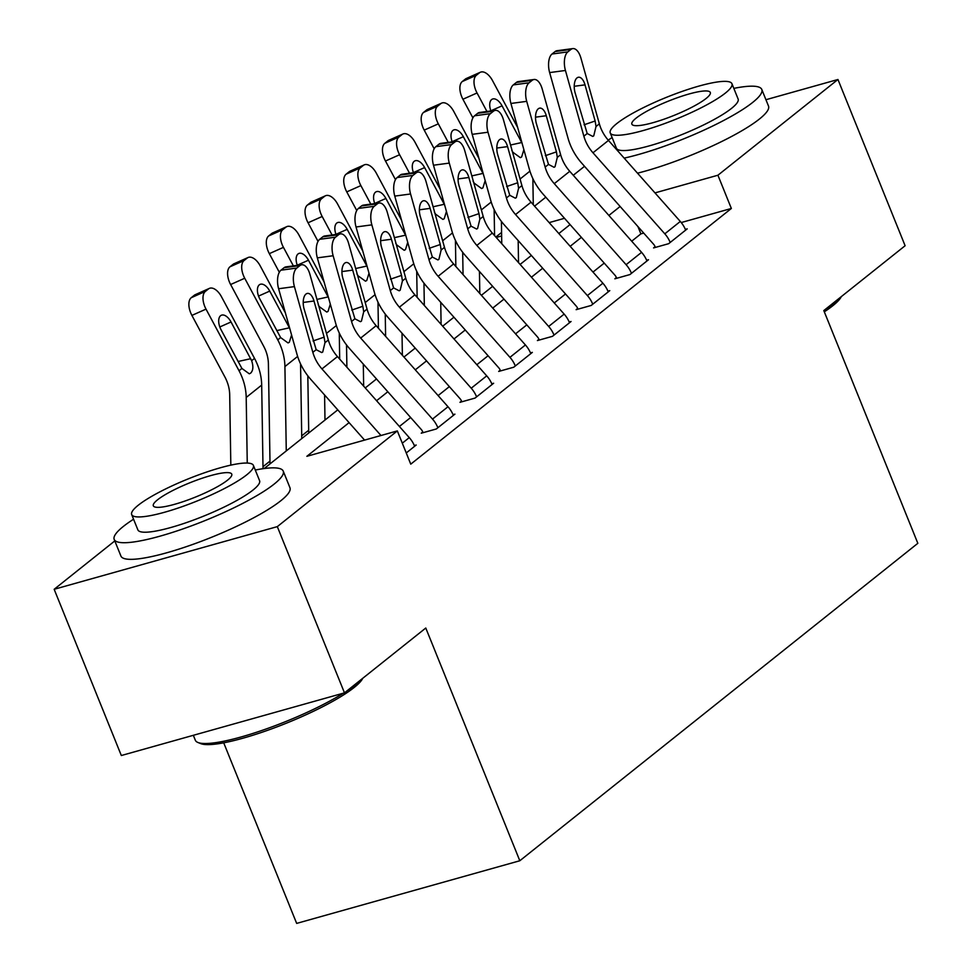 <?xml version="1.0" encoding="UTF-8"?>
<svg xmlns="http://www.w3.org/2000/svg" width="972" height="972" viewBox="0 0 972 972"><rect width="100%" height="100%" fill="white"/><g stroke="black" fill="none" stroke-linecap="round" stroke-linejoin="round"><path stroke-width="1.46" d="M223.706 742.815L296.667 923.4L519.813 860.755L917.835 543.312L823.806 310.578L905.114 245.734L837.949 79.497L717.919 175.227L654.982 192.893M519.813 860.755L425.785 628.021L344.477 692.866L121.33 755.523L54.165 589.287L114.805 540.918M308.695 430.256L301.709 435.821M269.973 461.129L262.999 466.694M495.842 237.034L501.576 232.454M534.551 206.149L545.802 197.182M573.273 175.276L584.512 166.309M349.094 422.638L306.873 456.305L397.341 430.912L410.767 464.154L731.357 208.47L681.226 222.552M643.707 233.086L640.888 233.875L631.703 241.202M604.232 263.108L592.993 272.075M565.51 293.994L554.271 302.96M526.8 324.867L515.549 333.833M488.078 355.752L476.839 364.719M449.356 386.625L438.117 395.592M410.646 417.51L399.407 426.477M301.77 264.761A14.58 7.083 82.4 0 0 299.886 265.599L284.091 267.713A14.58 7.083 -97.6 0 1 285.975 266.875L301.77 264.761A14.58 7.083 82.4 0 1 309.898 274.274L328.329 339.993A36.462 30.618 51.4 0 0 337.454 356.578L409.273 437.619A25.527 21.433 -128.6 0 1 414.643 446.257L406.247 452.964L416.198 445.018L414.351 445.541M340.492 233.875A14.58 7.083 82.4 0 0 338.608 234.714L322.801 236.828A14.58 7.083 -97.6 0 1 324.684 235.989L340.492 233.875A14.58 7.083 82.4 0 1 348.62 243.389L367.052 309.108A36.462 30.618 51.4 0 0 376.164 325.693L447.995 406.733A25.527 21.433 -128.6 0 1 453.365 415.384L437.874 427.729A25.527 21.433 -128.6 0 0 432.504 419.09L360.685 338.049A36.462 30.618 51.4 0 1 351.56 321.465L333.129 255.745L317.334 257.859L335.765 323.579A54.699 45.915 51.4 0 0 349.434 348.45L421.265 429.49A7.29 6.124 -128.6 0 1 422.796 431.969L421.253 433.196L436.331 428.968L454.92 414.145L453.061 414.667M379.202 203.002A14.58 7.083 82.4 0 0 377.318 203.841L361.523 205.955A14.58 7.083 -97.6 0 1 363.407 205.116L379.202 203.002A14.58 7.083 82.4 0 1 387.342 212.516L405.761 278.235A36.462 30.618 51.4 0 0 414.886 294.82L486.717 375.86A25.527 21.433 -128.6 0 1 492.087 384.499L476.596 396.855A25.527 21.433 -128.6 0 0 471.226 388.205L399.395 307.164A36.462 30.618 51.4 0 1 390.282 290.579L371.851 224.86L356.044 226.986L374.475 292.706A54.699 45.915 51.4 0 0 388.156 317.577L459.987 398.617A7.29 6.124 -128.6 0 1 461.518 401.084L459.975 402.323L475.053 398.083L493.63 383.26L491.783 383.782M417.924 172.117A14.58 7.083 82.4 0 0 416.04 172.955L400.245 175.069A14.58 7.083 -97.6 0 1 402.129 174.231L417.924 172.117A14.58 7.083 82.4 0 1 426.052 181.63L444.483 247.35A36.462 30.618 51.4 0 0 453.596 263.934L525.427 344.975A25.527 21.433 -128.6 0 1 530.797 353.626L515.318 365.97A25.527 21.433 -128.6 0 0 509.948 357.332L438.117 276.291A36.462 30.618 51.4 0 1 428.992 259.706L410.573 193.987L394.766 196.101L413.197 261.82A54.699 45.915 51.4 0 0 426.878 286.691L498.697 367.732A7.29 6.124 -128.6 0 1 500.24 370.211L498.685 371.438L513.763 367.209L532.352 352.386L530.505 352.909M456.646 141.244A14.58 7.083 82.4 0 0 454.762 142.082L438.955 144.196A14.58 7.083 -97.6 0 1 440.838 143.358L456.646 141.244A14.58 7.083 82.4 0 1 464.774 150.757L483.206 216.477A36.462 30.618 51.4 0 0 492.318 233.061L564.149 314.102A25.527 21.433 -128.6 0 1 569.519 322.74L554.028 335.097A25.527 21.433 -128.6 0 0 548.658 326.446L476.827 245.406A36.462 30.618 51.4 0 1 467.714 228.821L449.283 163.102L433.488 165.216L451.907 230.947A54.699 45.915 51.4 0 0 465.588 255.818L537.419 336.859A7.29 6.124 -128.6 0 1 538.95 339.325L537.407 340.565L552.485 336.324L571.062 321.501L569.215 322.024M495.356 110.358A14.58 7.083 82.4 0 0 493.472 111.197L477.677 113.311A14.58 7.083 -97.6 0 1 479.56 112.473L495.356 110.358A14.58 7.083 82.4 0 1 503.484 119.872L521.915 185.591A36.462 30.618 51.4 0 0 531.04 202.176L602.871 283.216A25.527 21.433 -128.6 0 1 608.241 291.867L592.75 304.212A25.527 21.433 -128.6 0 0 587.38 295.573L515.549 214.533A36.462 30.618 51.4 0 1 506.436 197.948L488.005 132.228L472.198 134.343L490.629 200.062A54.699 45.915 51.4 0 0 504.31 224.933L576.141 305.973A7.29 6.124 -128.6 0 1 577.672 308.452L576.129 309.679L591.195 305.451L609.784 290.628L607.937 291.15M534.078 79.485A14.58 7.083 82.4 0 0 532.194 80.311L516.387 82.438A14.58 7.083 -97.6 0 1 518.27 81.599L534.078 79.485A14.58 7.083 82.4 0 1 542.206 88.999L560.637 154.718A36.462 30.618 51.4 0 0 569.75 171.303L641.581 252.343A25.527 21.433 -128.6 0 1 646.951 260.982L631.472 273.339A25.527 21.433 -128.6 0 0 626.102 264.688L554.271 183.647A36.462 30.618 51.4 0 1 545.146 167.062L526.715 101.343L510.92 103.457L529.351 169.189A54.699 45.915 51.4 0 0 543.02 194.06L614.851 275.1A7.29 6.124 -128.6 0 1 616.394 277.567L614.839 278.806L629.917 274.566L648.506 259.743L646.647 260.265M572.8 48.6A14.58 7.083 82.4 0 0 570.916 49.438L555.109 51.552A14.58 7.083 -97.6 0 1 556.992 50.714L572.8 48.6A14.58 7.083 82.4 0 1 580.928 58.113L599.347 123.833A36.462 30.618 51.4 0 0 608.472 140.418L680.303 221.458A25.527 21.433 -128.6 0 1 685.673 230.109L670.182 242.453A25.527 21.433 -128.6 0 0 664.812 233.815L592.981 152.774A36.462 30.618 51.4 0 1 583.868 136.189L565.437 70.47L549.642 72.584L568.061 138.303A54.699 45.915 51.4 0 0 581.742 163.175L653.573 244.215A7.29 6.124 -128.6 0 1 655.104 246.694L653.561 247.921L668.639 243.693L687.216 228.87L685.369 229.392M344.477 692.866L277.312 526.63L54.165 589.287M765.936 99.715L837.949 79.497M731.357 208.47L717.919 175.227M397.341 430.912L277.312 526.63M620.124 206.477L608.885 215.444M581.402 237.35L570.163 246.317M542.68 268.236L531.441 277.202M503.97 299.121L492.731 308.075M465.248 329.994L454.009 338.961M426.538 360.879L415.287 369.834M387.816 391.752L376.577 400.719M564.513 218.299L549.144 222.612M501.637 235.953L496.23 237.472M262.452 468.783L264.663 468.164L337.77 409.856M365.241 387.937L376.492 378.971M403.963 357.052L415.202 348.098M442.685 326.179L453.924 317.212M481.395 295.294L492.634 286.327M520.117 264.42L531.356 255.454M558.839 233.535L570.078 224.568M640.888 233.875L637.948 226.585M380.975 435.505L321.963 368.923A36.462 30.618 51.4 0 1 312.838 352.338L294.419 286.619L278.612 288.745A14.58 7.083 -97.6 0 1 280.993 270.18L296.788 268.065A14.58 7.083 82.4 0 0 294.419 286.619M364.585 440.109L310.724 379.335A54.699 45.915 51.4 0 1 297.043 354.464L278.612 288.745M284.091 267.713L280.993 270.18M299.886 265.599L296.788 268.065M313.057 340.941L324.126 337.15L324.988 342.654L322.728 352.01L321.732 352.557L316.179 349.677L304.078 308.914A11.664 5.662 -97.6 0 1 305.973 294.066A11.664 5.662 -97.6 0 1 307.48 293.398A11.664 5.662 -97.6 0 1 313.992 301.004L303.215 302.45M324.126 337.15L313.992 301.004M263.023 468.613L261.687 385.094A54.699 45.915 -128.6 0 0 254.518 358.389L221.495 296.776A14.58 7.74 66 0 0 209.369 288.392A14.58 7.74 66 0 0 208.458 288.939L194.351 295.221A14.58 7.74 -114 0 1 195.263 294.674L209.369 288.392M247.253 463.049L246.195 397.451A54.699 45.915 -128.6 0 0 239.039 370.745L206.015 309.12L191.897 315.402A14.58 7.74 -114 0 1 191.253 297.699L194.351 295.221M230.826 465.126L229.696 394.826A36.462 30.618 -128.6 0 0 224.921 377.027L191.897 315.402M251.651 360.685C253.546 366.493 253.194 370.648 250.594 373.175L249.294 373.807L241.907 368.449L221.118 329.885A11.664 6.197 -114 0 1 220.595 315.718A11.664 6.197 -114 0 1 221.324 315.268A11.664 6.197 -114 0 1 231.032 321.975L251.651 360.685L254.518 358.389M191.253 297.699L205.371 291.418L208.458 288.939M205.371 291.418A14.58 7.74 66 0 0 206.015 309.12M422.796 431.969L423.087 432.686M322.801 236.828L319.703 239.306L335.51 237.18A14.58 7.083 82.4 0 0 333.129 255.745M317.334 257.859A14.58 7.083 -97.6 0 1 319.703 239.306M338.608 234.714L335.51 237.18M351.779 310.068L362.835 306.277L363.71 311.769L361.438 321.137L360.454 321.683L354.902 318.804L342.788 278.028A11.664 5.662 -97.6 0 1 344.695 263.181A11.664 5.662 -97.6 0 1 346.202 262.513A11.664 5.662 -97.6 0 1 352.702 270.131L341.925 271.577M362.835 306.277L352.702 270.131M461.518 401.084L461.809 401.8M361.523 205.955L358.425 208.421L374.22 206.307A14.58 7.083 82.4 0 0 371.851 224.86M356.044 226.986A14.58 7.083 -97.6 0 1 358.425 208.421M377.318 203.841L374.22 206.307M390.489 279.183L401.558 275.392L402.432 280.896L400.16 290.251L399.176 290.798L393.611 287.919L381.51 247.155A11.664 5.662 -97.6 0 1 383.418 232.308A11.664 5.662 -97.6 0 1 384.924 231.64A11.664 5.662 -97.6 0 1 391.424 239.246L380.647 240.692M401.558 275.392L391.424 239.246M500.24 370.211L500.531 370.927M400.245 175.069L397.147 177.548L412.942 175.422A14.58 7.083 82.4 0 0 410.573 193.987M394.766 196.101A14.58 7.083 -97.6 0 1 397.147 177.548M416.04 172.955L412.942 175.422M429.211 248.31L440.28 244.519L441.142 250.011L438.882 259.378L437.886 259.925L432.333 257.045L420.232 216.27A11.664 5.662 -97.6 0 1 422.127 201.423A11.664 5.662 -97.6 0 1 423.634 200.754A11.664 5.662 -97.6 0 1 430.146 208.373L419.357 209.818M440.28 244.519L430.146 208.373M285.367 312.826L260.217 265.891A14.58 7.74 66 0 0 248.091 257.507A14.58 7.74 66 0 0 247.18 258.066L233.061 264.348A14.58 7.74 -114 0 1 233.973 263.789L248.091 257.507M301.757 438.566L300.555 363.893M286.266 450.923L284.918 366.565A54.699 45.915 -128.6 0 0 277.749 339.872L244.725 278.247L230.619 284.529A14.58 7.74 -114 0 1 229.963 266.814L233.061 264.348M270.022 463.887L268.406 363.953A36.462 30.618 -128.6 0 0 263.631 346.154L230.619 284.529M291.576 334.976L289.304 342.29L288.016 342.922L280.629 337.576L259.84 298.999A11.664 6.197 -114 0 1 259.317 284.832A11.664 6.197 -114 0 1 260.046 284.395A11.664 6.197 -114 0 1 269.742 291.102L289.753 328.451M229.963 266.814L244.081 260.532L247.18 258.066M244.081 260.532A14.58 7.74 66 0 0 244.725 278.247M324.089 281.941L298.939 235.017A14.58 7.74 66 0 0 286.813 226.622A14.58 7.74 66 0 0 285.902 227.181L271.783 233.462A14.58 7.74 -114 0 1 272.695 232.916L286.813 226.622M339.69 359.105L339.277 333.019M324.988 420.05L324.587 394.972M293.374 265.878L283.447 247.362L269.329 253.643A14.58 7.74 -114 0 1 268.685 235.941L271.783 233.462M279.316 272.281L269.329 253.643M308.732 433.002L307.82 375.812M330.298 304.102L328.026 311.417L326.738 312.048L319.338 306.69L318.221 304.831M268.685 235.941L282.803 229.659L285.902 227.181M282.803 229.659A14.58 7.74 66 0 0 283.447 247.362M297.31 265.356A11.664 6.197 -114 0 1 298.04 253.959A11.664 6.197 -114 0 1 298.769 253.51A11.664 6.197 -114 0 1 308.464 260.217L328.463 297.578M362.799 251.068L337.649 204.132A14.58 7.74 66 0 0 325.523 195.749A14.58 7.74 66 0 0 324.612 196.308L310.493 202.589A14.58 7.74 -114 0 1 311.405 202.03L325.523 195.749M378.412 328.232L377.987 302.134M363.662 386.139L363.297 364.099M332.084 235.005L322.169 216.489L308.051 222.77A14.58 7.74 -114 0 1 307.407 205.056L310.493 202.589M318.038 241.396L308.051 222.77M346.895 367.222L346.53 344.938M369.02 273.217L366.748 280.531L365.448 281.163L358.06 275.817L356.943 273.958M307.407 205.056L321.513 198.774L324.612 196.308M321.513 198.774A14.58 7.74 66 0 0 322.169 216.489M336.02 234.471A11.664 6.197 -114 0 1 336.749 223.074A11.664 6.197 -114 0 1 337.478 222.637A11.664 6.197 -114 0 1 347.186 229.343L367.185 266.692M538.95 339.325L539.241 340.042M438.955 144.196L435.857 146.663L451.664 144.549A14.58 7.083 82.4 0 0 449.283 163.102M433.488 165.216A14.58 7.083 -97.6 0 1 435.857 146.663M454.762 142.082L451.664 144.549M467.933 217.424L478.989 213.633L479.864 219.137L477.592 228.493L476.608 229.04L471.055 226.16L458.942 185.397A11.664 5.662 -97.6 0 1 460.85 170.55A11.664 5.662 -97.6 0 1 462.356 169.881A11.664 5.662 -97.6 0 1 468.856 177.487L458.079 178.933M478.989 213.633L468.856 177.487M401.521 220.182L376.371 173.259A14.58 7.74 66 0 0 364.245 164.863A14.58 7.74 66 0 0 363.334 165.422L349.215 171.704A14.58 7.74 -114 0 1 350.127 171.157L364.245 164.863M417.134 297.347L416.709 271.261M402.372 355.266L402.019 333.214M370.806 204.12L360.879 185.603L346.761 191.885A14.58 7.74 -114 0 1 346.117 174.182L349.215 171.704M356.748 210.523L346.761 191.885M385.605 336.348L385.252 314.053M407.73 242.344L405.458 249.658L404.17 250.29L396.783 244.932L395.665 243.073M346.117 174.182L360.235 167.901L363.334 165.422M360.235 167.901A14.58 7.74 66 0 0 360.879 185.603M374.742 203.598A11.664 6.197 -114 0 1 375.471 192.201A11.664 6.197 -114 0 1 376.2 191.751A11.664 6.197 -114 0 1 385.896 198.458L405.907 235.819M362.763 678.286A88.974 16.147 158 0 1 354.245 687.423A88.974 16.147 158 0 1 271.759 728.818A88.974 16.147 158 0 1 200.706 743.604L197.936 742.487A91.161 16.548 -22 0 0 260.362 730.98A91.161 16.548 -22 0 0 343.408 693.17M193.343 735.306L195.336 740.239A91.161 16.548 -22 0 0 197.936 742.487M347.004 690.849A91.161 16.548 -22 0 0 355.242 684.92A91.161 16.548 -22 0 0 361.001 679.695M133.565 519.218A91.161 16.548 -22 0 0 123.335 526.447A91.161 16.548 -22 0 0 114.198 539.424A91.161 16.548 -22 0 0 181.837 529.29A91.161 16.548 -22 0 0 274.116 484.117A91.161 16.548 -22 0 0 283.241 471.128A91.161 16.548 -22 0 0 255.284 470.047M114.198 539.424L120.917 556.057A91.161 16.548 -22 0 0 188.556 545.912A91.161 16.548 -22 0 0 280.823 500.738A91.161 16.548 -22 0 0 289.96 487.75L283.241 471.128M253.4 465.394L259.585 480.69A65.634 11.919 158 0 1 252.999 490.046A65.634 11.919 158 0 1 186.563 522.559A65.634 11.919 158 0 1 137.866 529.862L131.694 514.577A65.634 11.919 -22 0 0 180.391 507.275A65.634 11.919 -22 0 0 246.827 474.749A65.634 11.919 -22 0 0 253.4 465.394A65.634 11.919 -22 0 0 204.703 472.708A65.634 11.919 -22 0 0 138.267 505.221A65.634 11.919 -22 0 0 131.694 514.577M227.521 480.168A42.294 7.679 -22 0 0 231.761 474.142A42.294 7.679 -22 0 0 200.378 478.844A42.294 7.679 -22 0 0 157.561 499.802A42.294 7.679 -22 0 0 153.333 505.829A42.294 7.679 -22 0 0 184.704 501.127A42.294 7.679 -22 0 0 227.521 480.168M841.315 296.618A88.974 16.147 158 0 1 832.785 305.755A88.974 16.147 158 0 1 824.305 311.83M825.556 309.181A91.161 16.548 -22 0 0 833.794 303.252A91.161 16.548 -22 0 0 839.553 298.027M624.158 158.12A91.161 16.548 -22 0 0 752.656 102.449A91.161 16.548 -22 0 0 761.793 89.46A91.161 16.548 -22 0 0 733.824 88.379M637.511 173.174A91.161 16.548 -22 0 0 759.375 119.07A91.161 16.548 -22 0 0 768.512 106.082L761.793 89.46M731.952 83.726L738.125 99.023A65.634 11.919 158 0 1 731.552 108.366A65.634 11.919 158 0 1 665.115 140.891A65.634 11.919 158 0 1 616.418 148.194L610.234 132.909A65.634 11.919 -22 0 0 658.931 125.595A65.634 11.919 -22 0 0 725.367 93.081A65.634 11.919 -22 0 0 731.952 83.726A65.634 11.919 -22 0 0 683.255 91.028A65.634 11.919 -22 0 0 616.819 123.553A65.634 11.919 -22 0 0 610.234 132.909M706.073 98.5A42.294 7.679 -22 0 0 710.313 92.474A42.294 7.679 -22 0 0 678.93 97.176A42.294 7.679 -22 0 0 636.113 118.134A42.294 7.679 -22 0 0 631.873 124.161A42.294 7.679 -22 0 0 663.256 119.459A42.294 7.679 -22 0 0 706.073 98.5M612.117 137.55A91.161 16.548 -22 0 0 608.217 140.126M577.672 308.452L577.963 309.169M477.677 113.311L474.579 115.777L490.374 113.663A14.58 7.083 82.4 0 0 488.005 132.228M472.198 134.343A14.58 7.083 -97.6 0 1 474.579 115.777M493.472 111.197L490.374 113.663M506.643 186.539L517.712 182.76L518.586 188.252L516.314 197.62L515.318 198.167L509.765 195.287L497.664 154.512A11.664 5.662 -97.6 0 1 499.559 139.664A11.664 5.662 -97.6 0 1 501.066 138.996A11.664 5.662 -97.6 0 1 507.578 146.614L496.801 148.06M517.712 182.76L507.578 146.614M440.243 189.309L415.093 142.374A14.58 7.74 66 0 0 402.967 133.99A14.58 7.74 66 0 0 402.056 134.549L387.937 140.831A14.58 7.74 -114 0 1 388.849 140.272L402.967 133.99M455.844 266.474L455.431 240.376M441.094 324.381L440.741 302.341M409.528 173.247L399.601 154.73L385.483 161.012A14.58 7.74 -114 0 1 384.839 143.297L387.937 140.831M395.47 179.638L385.483 161.012M424.327 305.463L423.962 283.18M446.452 211.459L444.18 218.773L442.892 219.405L435.492 214.059L434.375 212.2M384.839 143.297L398.957 137.016L402.056 134.549M398.957 137.016A14.58 7.74 66 0 0 399.601 154.73M413.465 172.712A11.664 6.197 -114 0 1 414.181 161.316A11.664 6.197 -114 0 1 414.91 160.878A11.664 6.197 -114 0 1 424.618 167.585L444.617 204.934M616.394 277.567L616.685 278.284M516.387 82.438L513.301 84.904L529.096 82.79A14.58 7.083 82.4 0 0 526.715 101.343M510.92 103.457A14.58 7.083 -97.6 0 1 513.301 84.904M532.194 80.311L529.096 82.79M545.365 155.666L556.434 151.875L557.296 157.379L555.024 166.734L554.04 167.281L548.487 164.402L536.386 123.638A11.664 5.662 -97.6 0 1 538.281 108.791A11.664 5.662 -97.6 0 1 539.788 108.123A11.664 5.662 -97.6 0 1 546.288 115.729L535.511 117.175M556.434 151.875L546.288 115.729M478.953 158.424L453.803 111.501A14.58 7.74 66 0 0 441.677 103.105A14.58 7.74 66 0 0 440.766 103.664L426.647 109.945A14.58 7.74 -114 0 1 427.558 109.399L441.677 103.105M494.566 235.589L494.141 209.502M479.803 293.508L479.451 271.455M448.238 142.362L438.323 123.845L424.205 130.126A14.58 7.74 -114 0 1 423.549 112.424L426.647 109.945M434.18 148.765L424.205 130.126M463.049 274.59L462.684 252.295M485.174 180.585L482.902 187.9L481.602 188.532L474.215 183.173L473.097 181.314M423.549 112.424L437.667 106.13L440.766 103.664M437.667 106.13A14.58 7.74 66 0 0 438.323 123.845M452.174 141.839A11.664 6.197 -114 0 1 452.903 130.442A11.664 6.197 -114 0 1 453.632 129.993A11.664 6.197 -114 0 1 463.34 136.7L483.339 174.061M655.104 246.694L655.395 247.41M555.109 51.552L552.011 54.019L567.818 51.905A14.58 7.083 82.4 0 0 565.437 70.47M549.642 72.584A14.58 7.083 -97.6 0 1 552.011 54.019M570.916 49.438L567.818 51.905M584.075 124.781L595.143 121.002L596.018 126.494L593.746 135.861L592.762 136.408L587.197 133.529L575.096 92.753A11.664 5.662 -97.6 0 1 577.004 77.906A11.664 5.662 -97.6 0 1 578.51 77.238A11.664 5.662 -97.6 0 1 585.01 84.856L574.233 86.289M595.143 121.002L585.01 84.856M517.675 127.551L492.525 80.615A14.58 7.74 66 0 0 480.399 72.232A14.58 7.74 66 0 0 479.488 72.791L465.369 79.072A14.58 7.74 -114 0 1 466.281 78.513L480.399 72.232M533.276 204.715L532.863 178.617M518.526 262.622L518.173 240.582M486.96 111.488L477.033 92.972L462.915 99.253A14.58 7.74 -114 0 1 462.271 81.539L465.369 79.072M472.902 117.879L462.915 99.253M501.759 243.705L501.406 221.422M523.884 149.7L521.612 157.014L520.324 157.646L512.937 152.3L511.807 150.441M462.271 81.539L476.389 75.257L479.488 72.791M476.389 75.257A14.58 7.74 66 0 0 477.033 92.972M490.896 110.954A11.664 6.197 -114 0 1 491.625 99.557A11.664 6.197 -114 0 1 492.354 99.12A11.664 6.197 -114 0 1 502.05 105.826L522.061 143.176M316.179 349.677L312.838 352.338M328.329 339.993L324.988 342.654M337.454 356.578L321.963 368.923M409.273 437.619L402.299 443.183M239.039 370.745L241.907 368.449M246.195 397.451L261.687 385.094M231.032 321.975L219.818 326.969M238.055 361.499L250.703 358.692M354.902 318.804L351.56 321.465M367.052 309.108L363.71 311.769M376.164 325.693L360.685 338.049M447.995 406.733L432.504 419.09M393.611 287.919L390.282 290.579M405.761 278.235L402.432 280.896M414.886 294.82L399.395 307.164M486.717 375.86L471.226 388.205M432.333 257.045L428.992 259.706M444.483 247.35L441.142 250.011M453.596 263.934L438.117 276.291M525.427 344.975L509.948 357.332M277.749 339.872L280.629 337.576M284.918 366.565L297.626 356.432M269.742 291.102L258.54 296.083M276.777 330.614L289.413 327.807M326.483 333.408L336.348 325.547M308.464 260.217L297.25 265.21M316.957 299.412L328.135 296.934M365.205 302.535L375.071 294.662M347.186 229.343L335.972 234.325M355.667 268.527L366.857 266.049M471.055 226.16L467.714 228.821M483.206 216.477L479.864 219.137M492.318 233.061L476.827 245.406M564.149 314.102L548.658 326.446M403.927 271.65L413.78 263.789M385.896 198.458L374.694 203.452M394.389 237.654L405.567 235.175M509.765 195.287L506.436 197.948M521.915 185.591L518.586 188.252M531.04 202.176L515.549 214.533M602.871 283.216L587.38 295.573M442.637 240.777L452.502 232.903M424.618 167.585L413.404 172.566M433.099 206.769L444.289 204.29M548.487 164.402L545.146 167.062M560.637 154.718L557.296 157.379M569.75 171.303L554.271 183.647M641.581 252.343L626.102 264.688M481.359 209.891L491.225 202.03M463.34 136.7L452.126 141.693M471.821 175.896L483.011 173.417M587.197 133.529L583.868 136.189M599.347 123.833L596.018 126.494M608.472 140.418L592.981 152.774M680.303 221.458L664.812 233.815M520.069 179.018L529.934 171.145M502.05 105.826L490.848 110.808M510.543 145.01L521.721 142.532"/></g></svg>
